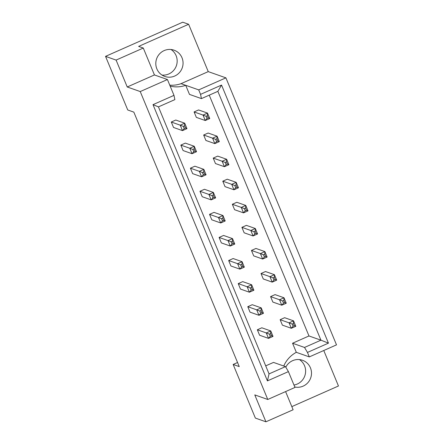 <?xml version="1.0" encoding="UTF-8"?>
<svg xmlns="http://www.w3.org/2000/svg" width="444" height="444" viewBox="0 0 444 444"><rect width="100%" height="100%" fill="white"/><g stroke="black" fill="none" stroke-linecap="round" stroke-linejoin="round"><path stroke-width="0.67" d="M170.99 49.495A13.919 13.592 -70.6 0 1 177.117 62.288A13.919 13.592 -70.6 0 1 168.814 73.965A13.919 13.592 -70.6 0 1 161.982 75.058M174.697 76.041A13.919 13.592 -70.6 0 1 164.802 76.446A13.919 13.592 -70.6 0 1 155.805 63.875A13.919 13.592 -70.6 0 1 164.158 50.594A13.919 13.592 -70.6 0 1 174.059 50.183A13.919 13.592 -70.6 0 1 183.056 62.754A13.919 13.592 -70.6 0 1 174.697 76.041M299.434 359.59A13.919 13.592 -70.6 0 1 305.561 372.383A13.919 13.592 -70.6 0 1 297.258 384.054A13.919 13.592 -70.6 0 1 293.978 385.037M294.783 386.979A13.919 13.592 109.4 0 0 303.147 386.13A13.919 13.592 109.4 0 0 311.499 372.849A13.919 13.592 109.4 0 0 302.503 360.278A13.919 13.592 109.4 0 0 292.602 360.683A13.919 13.592 109.4 0 0 285.792 367.171M116.095 60.084L127.239 86.985L154.44 74.947L143.295 48.046L116.095 60.084L105.539 56.366L127.75 109.984L133.838 112.132L239.244 366.605L233.156 364.457L255.367 418.082L265.923 421.8L293.123 409.762L285.597 391.591M127.239 86.985L140.232 91.564L267.771 399.478L254.778 394.899L265.923 421.8M143.295 48.046L138.628 46.404L188.633 24.276L182.745 22.2L105.539 56.366M188.633 24.276L208.247 71.623L181.047 83.661A27.844 27.184 -70.6 0 1 169.758 85.143M170.141 86.075A27.844 27.184 109.4 0 0 185.714 85.309L189.477 94.394L201.437 98.612L200.555 94.361L221.545 85.07L328.443 343.14L307.453 352.431L309.307 356.904L336.508 344.866L225.907 77.85L208.247 71.623M323.765 350.505L338.461 385.991L291.825 406.626M309.307 356.904L296.315 352.32A27.844 27.184 109.4 0 0 283.755 366.023M296.315 352.32L292.552 343.234L308.98 335.964L209.235 95.16M265.712 365.862L273.51 362.415L285.47 366.627L288.417 371.611L294.971 387.44L267.771 399.478M196.342 117.383L194.084 111.932L198.573 109.946L207.503 113.092L209.762 118.542L205.278 120.529L196.342 117.383M173.543 127.472L171.284 122.022L175.769 120.035L184.704 123.182L186.963 128.638L182.473 130.619L173.543 127.472M205.905 140.465L203.646 135.015L208.136 133.028L217.066 136.175L219.325 141.63L214.835 143.617L205.905 140.465M183.1 150.56L180.841 145.105L185.331 143.118L194.267 146.265L196.526 151.72L192.036 153.707L183.1 150.56M215.468 163.553L213.209 158.097L217.699 156.11L226.629 159.263L228.888 164.713L224.398 166.7L215.468 163.553M192.663 173.643L190.404 168.187L194.894 166.2L203.824 169.353L206.083 174.803L201.598 176.79L192.663 173.643M225.03 186.635L222.771 181.185L227.261 179.198L236.191 182.345L238.45 187.795L233.96 189.782L225.03 186.635M202.225 196.725L199.967 191.275L204.456 189.288L213.386 192.435L215.645 197.891L211.155 199.872L202.225 196.725M234.593 209.718L232.334 204.268L236.819 202.281L245.754 205.428L248.013 210.883L243.523 212.87L234.593 209.718M211.788 219.813L209.529 214.358L214.019 212.371L222.949 215.518L225.208 220.973L220.718 222.96L211.788 219.813M244.156 232.806L241.897 227.35L246.381 225.363L255.317 228.516L257.576 233.966L253.086 235.953L244.156 232.806M221.351 242.896L219.092 237.44L223.582 235.453L232.512 238.606L234.771 244.056L230.281 246.043L221.351 242.896M253.713 255.888L251.454 250.438L255.944 248.451L264.879 251.598L267.133 257.048L262.648 259.035L253.713 255.888M230.913 265.978L228.654 260.528L233.139 258.541L242.074 261.688L244.333 267.144L239.843 269.125L230.913 265.978M263.275 278.971L261.017 273.521L265.506 271.534L274.436 274.681L276.695 280.136L272.211 282.123L263.275 278.971M240.47 289.066L238.217 283.611L242.702 281.624L251.637 284.771L253.896 290.226L249.406 292.213L240.47 289.066M272.838 302.059L270.579 296.603L275.069 294.616L283.999 297.769L286.258 303.219L281.768 305.206L272.838 302.059M250.033 312.149L247.774 306.693L252.264 304.706L261.2 307.859L263.453 313.309L258.969 315.296L250.033 312.149M282.401 325.141L280.142 319.691L284.632 317.704L293.562 320.851L295.821 326.301L291.331 328.288L282.401 325.141M259.596 335.231L257.337 329.781L261.827 327.794L270.757 330.941L273.016 336.397L268.531 338.378L259.596 335.231M237.551 362.515L233.156 364.457M288.417 371.611L267.427 380.897L153.002 104.651L173.987 95.36L174.869 99.611L158.441 106.882L269.042 373.898L285.47 366.627M140.232 91.564L167.432 79.532L173.987 95.36M154.44 74.947L167.432 79.532M200.555 94.361L198.707 89.888L225.907 77.85M198.707 89.888L181.047 83.661M308.98 335.964L320.94 340.182L217.865 91.342L201.437 98.612M292.552 343.234L304.512 347.452L320.94 340.182L328.443 343.14M307.453 352.431L304.512 347.452M267.427 380.897L269.042 373.898M153.002 104.651L158.441 106.882M221.545 85.07L217.865 91.342M293.434 323.487L292.18 324.042L293.084 326.223L294.339 325.668L293.434 323.487L293.562 320.851L289.072 322.838L280.142 319.691M293.084 326.223L291.331 328.288L289.072 322.838L292.18 324.042M295.821 326.301L294.339 325.668M270.635 333.577L269.375 334.132L270.279 336.313L271.534 335.758L270.635 333.577L270.757 330.941L266.272 332.928L257.337 329.781M270.279 336.313L268.531 338.378L266.272 332.928L269.375 334.132M273.016 336.397L271.534 335.758M283.871 300.405L282.617 300.96L283.522 303.141L284.776 302.586L283.871 300.405L283.999 297.769L279.509 299.75L270.579 296.603M283.522 303.141L281.768 305.206L279.509 299.75L282.617 300.96M286.258 303.219L284.776 302.586M261.072 310.495L259.812 311.05L260.717 313.231L261.977 312.676L261.072 310.495L261.2 307.859L256.71 309.845L247.774 306.693M260.717 313.231L258.969 315.296L256.71 309.845L259.812 311.05M263.453 313.309L261.977 312.676M274.314 277.317L273.054 277.877L273.959 280.059L275.213 279.498L274.314 277.317L274.436 274.681L269.952 276.668L261.017 273.521M273.959 280.059L272.211 282.123L269.952 276.668L273.054 277.877M276.695 280.136L275.213 279.498M255.189 231.152L253.929 231.707L254.834 233.888L256.094 233.333L255.189 231.152L255.317 228.516L250.827 230.497L241.897 227.35M254.834 233.888L253.086 235.953L250.827 230.497L253.929 231.707M257.576 233.966L256.094 233.333M236.064 184.982L234.809 185.537L235.714 187.718L236.968 187.163L236.064 184.982L236.191 182.345L231.701 184.332L222.771 181.185M235.714 187.718L233.96 189.782L231.701 184.332L234.809 185.537M238.45 187.795L236.968 187.163M216.938 138.811L215.684 139.372L216.589 141.553L217.843 140.992L216.938 138.811L217.066 136.175L212.576 138.162L203.646 135.015M216.589 141.553L214.835 143.617L212.576 138.162L215.684 139.372M219.325 141.63L217.843 140.992M251.509 287.412L250.25 287.967L251.154 290.148L252.414 289.593L251.509 287.412L251.637 284.771L247.147 286.757L238.217 283.611M251.154 290.148L249.406 292.213L247.147 286.757L250.25 287.967M253.896 290.226L252.414 289.593M232.384 241.242L231.13 241.797L232.034 243.978L233.289 243.423L232.384 241.242L232.512 238.606L228.022 240.593L219.092 237.44M232.034 243.978L230.281 246.043L228.022 240.593L231.13 241.797M234.771 244.056L233.289 243.423M213.259 195.071L212.004 195.626L212.909 197.808L214.163 197.253L213.259 195.071L213.386 192.435L208.896 194.422L199.967 191.275M212.909 197.808L211.155 199.872L208.896 194.422L212.004 195.626M215.645 197.891L214.163 197.253M194.139 148.907L192.879 149.462L193.784 151.643L195.044 151.088L194.139 148.907L194.267 146.265L189.777 148.252L180.841 145.105M193.784 151.643L192.036 153.707L189.777 148.252L192.879 149.462M196.526 151.72L195.044 151.088M264.752 254.234L263.492 254.789L264.396 256.971L265.656 256.416L264.752 254.234L264.879 251.598L260.389 253.585L251.454 250.438M264.396 256.971L262.648 259.035L260.389 253.585L263.492 254.789M267.133 257.048L265.656 256.416M245.626 208.064L244.372 208.625L245.271 210.806L246.531 210.245L245.626 208.064L245.754 205.428L241.264 207.415L232.334 204.268M245.271 210.806L243.523 212.87L241.264 207.415L244.372 208.625M248.013 210.883L246.531 210.245M226.501 161.899L225.247 162.454L226.151 164.635L227.406 164.08L226.501 161.899L226.629 159.263L222.139 161.244L213.209 158.097M226.151 164.635L224.398 166.7L222.139 161.244L225.247 162.454M228.888 164.713L227.406 164.08M207.381 115.729L206.121 116.284L207.026 118.465L208.28 117.91L207.381 115.729L207.503 113.092L203.019 115.079L194.084 111.932M207.026 118.465L205.278 120.529L203.019 115.079L206.121 116.284M209.762 118.542L208.28 117.91M241.947 264.324L240.692 264.879L241.592 267.06L242.851 266.505L241.947 264.324L242.074 261.688L237.584 263.675L228.654 260.528M241.592 267.06L239.843 269.125L237.584 263.675L240.692 264.879M244.333 267.144L242.851 266.505M222.821 218.159L221.567 218.714L222.472 220.896L223.726 220.341L222.821 218.159L222.949 215.518L218.459 217.505L209.529 214.358M222.472 220.896L220.718 222.96L218.459 217.505L221.567 218.714M225.208 220.973L223.726 220.341M203.702 171.989L202.442 172.544L203.346 174.725L204.601 174.17L203.702 171.989L203.824 169.353L199.339 171.34L190.404 168.187M203.346 174.725L201.598 176.79L199.339 171.34L202.442 172.544M206.083 174.803L204.601 174.17M184.576 125.819L183.317 126.374L184.221 128.555L185.481 128L184.576 125.819L184.704 123.182L180.214 125.169L171.284 122.022M184.221 128.555L182.473 130.619L180.214 125.169L183.317 126.374M186.963 128.638L185.481 128"/></g></svg>
